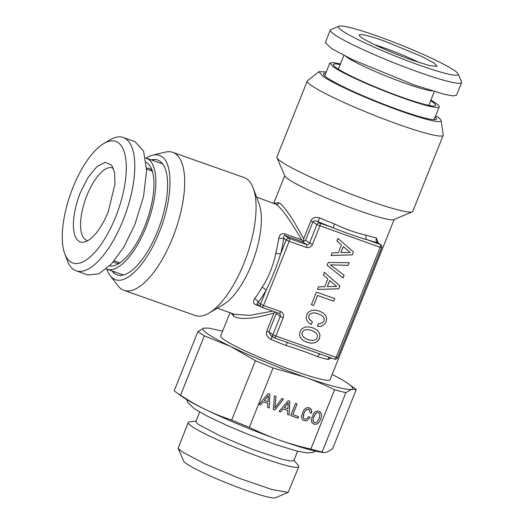<?xml version="1.0" encoding="UTF-8"?>
<svg xmlns="http://www.w3.org/2000/svg" width="524" height="524" viewBox="0 0 524 524"><rect width="100%" height="100%" fill="white"/><g stroke="black" fill="none" stroke-linecap="round" stroke-linejoin="round"><path stroke-width="0.79" d="M305.499 329.766L308.197 329.662L311.557 330.493L314.636 331.934L316.62 333.696L317.472 335.642L317.23 337.679L315.998 339.336L313.968 340.259L311.236 340.351L307.922 339.572L304.857 338.098L302.872 336.336L302.014 334.391L302.269 332.393L303.494 330.703L305.459 329.74L308.158 329.629L311.511 330.461L314.636 331.934M303.494 330.703L305.459 329.74M302.269 332.393L303.448 330.67M302.014 334.391L302.23 332.367M302.872 336.336L301.975 334.364M304.857 338.098L302.826 336.31M302.911 340.266L306.802 342.251L311.118 343.161L314.741 342.801L317.544 341.15L319.391 338.425L319.935 335.177L318.992 332.236L316.535 329.74M306.841 342.277L311.158 343.194L314.78 342.827L317.583 341.183L318.625 339.938L319.43 338.458L319.974 335.203L319.037 332.268L316.568 329.753L312.638 327.788L308.302 326.832L304.673 327.225L301.876 328.843L300.049 331.607L299.499 334.79L300.455 337.77L302.924 340.279L306.802 342.251M352.325 254.861L353.471 251.985L337.921 238.355L336.88 240.948L341.465 244.911L338.34 252.719L332.111 252.869L331.05 255.522L352.325 254.861L353.431 251.959L337.921 238.355M327.14 265.301L343.076 277.982L344.144 275.303L330.461 264.869L348.126 265.354L349.2 262.675L328.266 262.485L327.14 265.301M338.746 288.809L339.893 285.934L324.343 272.297L323.308 274.89L327.886 278.86L324.762 286.667L318.533 286.818L317.478 289.464L338.746 288.809L339.853 285.901L324.343 272.303M333.755 301.202L334.797 298.608L316.417 292.117L311.387 304.693L313.614 305.479L317.603 295.497L333.755 301.202L334.751 298.595M308.453 322.607L311.263 324.5L312.343 321.795L309.127 318.952L308.669 317.308L308.957 315.671L310.169 314.007L312.173 313.077L314.885 312.939L318.238 313.771L321.323 315.212L323.308 316.981L324.159 318.919L323.917 320.963L323.112 322.221L320.361 323.596L318.468 323.636L317.393 326.314L320.249 326.354L322.745 325.561L324.736 323.983L326.118 321.736L326.649 318.513L325.712 315.572L323.249 313.031L319.326 311.066L314.99 310.116L311.361 310.503L308.564 312.121L306.737 314.885L306.186 317.688L306.743 320.295L308.453 322.607L311.217 324.474L312.304 321.762M260.638 306.547L256.341 305.027L257.749 304.477C256.642 303.946 256.747 303.285 258.077 302.499A62.638 24.451 -70.5 0 0 266.172 290.073C270.941 280.753 277.458 264.456 280.563 254.101L286.202 239.992L289.183 241.315L263.507 305.512L280.733 311.597C283.235 312.789 284.06 314.826 283.202 317.701L275.866 336.041L336.166 357.348L380.175 247.302L316.909 224.672L309.573 243.012L312.546 244.341C311.177 247.033 309.134 248.055 306.409 247.4L289.183 241.315A2.482 0.969 -70.5 0 0 289.274 238.459L285.259 235.702L302.486 241.787L306.501 244.544A2.482 2.273 124.5 0 0 309.573 243.012L305.558 240.254L302.486 241.787M280.733 311.597A2.482 0.969 109.5 0 1 279.082 313.372L261.856 307.287A2.482 0.969 109.5 0 1 261.764 307.234A2.482 2.273 -55.5 0 1 261.279 306.992A2.482 2.482 0 0 0 261.856 307.287A2.482 0.969 109.5 0 0 263.507 305.512L258.077 302.499A3.72 2.188 37.4 0 0 254.579 298.746C252.791 301.745 253.374 303.841 256.341 305.027M331.423 358.03L327.775 359.49A58.917 5.646 -158.2 0 1 317.623 356.674C318.592 354.669 319.771 353.91 321.173 354.394L274.222 337.816A2.482 0.969 109.5 0 1 274.131 337.77A2.482 2.273 -55.5 0 1 273.639 337.522A2.482 2.482 0 0 0 274.222 337.816A2.482 0.969 109.5 0 0 275.866 336.041L272.893 334.718L268.877 331.961L276.214 313.621L280.229 316.378A2.482 2.273 124.5 0 0 279.154 313.385M319.463 353.805L334.515 359.123A2.482 2.482 0 0 0 337.646 357.702L336.166 357.348A2.482 0.969 109.5 0 1 334.515 359.123L334.515 359.123A2.482 0.969 109.5 0 1 334.423 359.078M287.355 342.427L289.294 343.141L287.381 342.454L285.835 345.44A58.917 5.646 -158.2 0 1 271.065 339.454C267.129 337.194 265.72 334.351 266.821 330.926L274 312.979L275.146 311.977M312.546 244.341L319.882 226.001A2.482 0.969 -70.5 0 0 319.981 223.139A2.482 2.273 -55.5 0 0 316.909 224.672L312.894 221.914C313.817 220.65 315.363 220.499 317.524 221.456A62.638 6.006 21.8 0 0 333.231 227.822C342.84 231.778 358.141 237.182 367.023 239.763L380.273 244.446A2.482 0.969 -70.5 0 1 380.175 247.302L381.662 247.656A2.482 2.482 0 0 0 380.758 244.695L377.66 242.678M331.063 255.489L352.279 254.834M348.126 265.354L349.148 262.675M330.461 264.869L348.087 265.321M344.144 275.303L330.415 264.843M343.037 277.949L344.104 275.277M317.485 289.438L338.701 288.776M317.603 295.497L333.716 301.176M313.614 305.479L317.564 295.471M311.394 304.68L313.568 305.446M325.712 315.572L323.223 313.018M326.649 318.513L325.673 315.546M326.118 321.736L326.609 318.487M324.736 323.983L326.079 321.71M322.745 325.561L324.697 323.956M320.249 326.354L322.705 325.535M317.406 326.288L320.21 326.328M321.323 315.212L318.238 313.771M314.885 312.939L318.199 313.745M312.173 313.077L314.845 312.913M310.169 314.007L312.134 313.051M308.957 315.671L310.129 313.981M308.669 317.308L308.918 315.644M309.127 318.952L308.623 317.282M310.346 320.446L309.088 318.926M257.317 304.267L261.279 306.992A2.482 2.273 -55.5 0 1 260.526 304.182L266.172 290.073L262.197 287.06C267.882 279.069 274.026 263.762 275.729 253.223L280.563 254.101A62.638 24.451 -70.5 0 0 283.753 238.302C283.504 236.376 284.008 235.505 285.259 235.702A3.72 1.454 109.5 0 1 284.801 233.868L301.654 239.822L303.416 241.295M275.965 312.271L276.214 313.621M317.623 356.674C310.798 353.772 296.846 348.755 285.835 345.44M303.815 241.092L303.665 238.82L310.837 220.879C312.402 217.676 315.343 216.694 319.666 217.945A3.72 0.681 112.8 0 1 317.524 221.456L319.981 223.139L333.231 227.822L334.436 223.931C343.941 228.654 358.324 233.756 366.224 235.165C365.529 237.313 365.798 238.846 367.023 239.763A62.638 6.006 21.8 0 0 377.817 242.756L377.968 242.776M340.895 252.614L343.312 246.581L350.248 252.489L340.895 252.614M327.323 286.562L329.734 280.523L336.67 286.432L327.323 286.562M301.654 239.822C289.707 219.399 281.139 207.55 275.958 204.281L256.557 197.089M303.665 238.82C292.458 218.069 284.244 206.043 279.023 202.749L273.803 203.148L284.768 175.697M306.409 247.4A2.482 0.969 -70.5 0 0 306.501 244.544L289.274 238.459A2.482 2.273 -55.5 0 0 286.202 239.992L283.753 238.302L278.729 238.368C279.659 234.483 281.683 232.99 284.801 233.868M234.837 314.38L249.837 315.35L272.696 311.112M152.7 155.137L165.381 152.104A73.177 28.565 109.5 0 1 172.717 152.34L244.105 177.557A73.177 28.565 109.5 0 1 246.778 178.926A73.177 28.565 109.5 0 1 253.223 188.103L259.072 203.869A58.917 22.997 109.5 0 1 253.786 258.594A58.917 22.997 109.5 0 1 223.525 304.49L209.063 313.083A73.177 28.565 109.5 0 1 195.347 315.559L123.959 290.335A73.177 28.565 109.5 0 1 121.286 288.966A73.177 28.565 109.5 0 1 118.103 285.908L110.145 275.585A65.88 25.715 -70.5 0 0 113.007 278.342C124.162 287.021 145.816 265.904 158.608 233.868C172.416 201.249 173.916 163.829 161.706 156.571A65.88 25.715 -70.5 0 0 152.7 155.137A65.88 25.715 -70.5 0 0 146.137 158.071M231.313 313.136L233.638 316.234C240.025 320.033 253.478 318.952 274 312.979M270.967 335.688L268.877 331.961A3.72 0.354 21.8 0 0 266.821 330.926M327.775 359.49A3.72 3.098 103.5 0 1 329.662 357.407M271.674 336.087C272.054 336.244 271.851 337.371 271.065 339.454M380.758 244.695A2.482 2.273 -55.5 0 0 380.273 244.446L377.817 242.756C376.186 241.741 375.708 240.149 376.376 237.981L378.171 242.913M394.166 219.451L330.081 379.684A58.917 5.646 -158.2 0 1 284.27 367.324A58.917 5.646 -158.2 0 1 224.239 339.735A58.917 5.646 -158.2 0 1 220.676 335.923L229.984 312.664M443.186 135.31L412.788 211.316A73.177 7.015 -158.2 0 1 412.218 211.814L393.812 219.602A58.917 5.646 -158.2 0 1 345.847 205.847A58.917 5.646 -158.2 0 1 288.423 179.254A58.917 5.646 -158.2 0 1 284.918 176.051L276.96 157.717A73.177 7.015 -158.2 0 1 276.895 156.964L307.293 80.958A73.177 7.015 -158.2 0 1 307.542 80.637L318.972 71.69L322.732 76.242A65.88 6.314 -158.2 0 0 391.533 107.715A65.88 6.314 -158.2 0 0 441.116 120.546L443.225 134.904A73.177 7.015 -158.2 0 1 443.186 135.31A73.177 7.015 -158.2 0 1 386.286 119.957A73.177 7.015 -158.2 0 1 311.714 85.687A73.177 7.015 -158.2 0 1 307.293 80.958M340.941 252.64L343.351 246.608M327.362 286.589L329.773 280.556M103.687 143.609L109.975 139.875A70.701 27.595 109.5 0 1 123.225 137.484A70.701 27.595 109.5 0 1 123.101 220.224A70.701 27.595 109.5 0 1 76.118 270.803A70.701 27.595 109.5 0 1 67.308 260.618L64.766 253.76A64.498 25.178 109.5 0 1 72.921 187.566A64.498 25.178 109.5 0 1 103.687 143.609A64.498 25.178 109.5 0 1 125.557 157.56A64.498 25.178 109.5 0 1 115.66 216.916A64.498 25.178 109.5 0 1 64.766 253.76M76.118 270.803L87.967 274.989L98.859 273.849L111.429 264.011L124.018 246.765L134.943 224.41L143.543 196.454L146.615 170.542L143.615 151.167L135.068 141.67L123.225 137.484M80.362 192.675A42.031 16.408 -70.5 0 0 84.502 242.003A42.031 16.408 -70.5 0 0 108.219 211.801L114.992 184.029L114.599 172.73L111.651 165.152L105.278 162.276L96.914 166.619L88.078 177.4L80.362 192.675M113.387 168.296A38.449 15.006 -70.5 0 0 112.483 167.89A38.449 15.006 -70.5 0 0 86.932 195.393A38.449 15.006 -70.5 0 0 85.458 239.678A38.449 15.006 -70.5 0 0 86.866 240.398A38.449 15.006 -70.5 0 0 87.822 240.647M109.575 265.93A55.072 21.497 -70.5 0 0 115.09 265.36A55.072 21.497 -70.5 0 0 146.858 220.814A55.072 21.497 -70.5 0 0 150.126 166.193A55.072 21.497 -70.5 0 0 146.949 162.754A55.072 21.497 -70.5 0 0 146.196 162.289M145.534 157.894L148.371 159.204A58.917 22.997 -70.5 0 1 147.218 224.2A58.917 22.997 -70.5 0 1 106.962 269.198A58.917 22.997 -70.5 0 1 106.3 268.936M162.689 163.927A58.917 22.997 -70.5 0 0 162.368 163.809L146.216 158.104M106.962 269.198L123.441 275.015M114.284 273.345A64.498 25.178 109.5 0 1 113.453 271.498M152.707 160.396A64.498 25.178 109.5 0 1 154.514 159.479M151.285 159.892A60.915 23.776 109.5 0 1 151.547 159.827A60.915 23.776 109.5 0 1 159.872 161.156A60.915 23.776 109.5 0 1 157.541 231.313A60.915 23.776 109.5 0 1 114.841 273.757A60.915 23.776 109.5 0 1 112.195 271.209A60.915 23.776 109.5 0 1 112.031 270.993M106.883 269.172A65.88 25.715 -70.5 0 0 110.145 275.585M172.717 152.34A73.177 28.565 109.5 0 1 175.389 153.702A73.177 28.565 109.5 0 1 173.961 234.438A73.177 28.565 109.5 0 1 123.959 290.335M458.081 73.884L461.539 81.849A70.701 6.779 -158.2 0 1 461.605 82.582A70.701 6.779 -158.2 0 1 419.39 72.41A70.701 6.779 -158.2 0 1 330.323 30.071A70.701 6.779 -158.2 0 1 330.867 29.586L338.871 26.2A64.498 6.183 -158.2 0 1 376.887 35.92A64.498 6.183 -158.2 0 1 458.081 73.884A64.498 6.183 -158.2 0 1 419.626 65.271A64.498 6.183 -158.2 0 1 338.871 26.2M330.323 30.071L325.28 42.68L331.915 48.791L352.632 59.71L414.346 85.019L444.3 94.307L453.057 95.892L456.561 95.191L461.605 82.582M384.328 41.029A42.031 4.028 21.8 0 0 359.209 35.219A42.031 4.028 21.8 0 0 412.185 60.155L429.346 65.52L437.134 66.384L434.016 63.004L421.892 56.494L384.328 41.029M419.41 62.611A38.449 3.688 21.8 0 0 383.221 47.579A38.449 3.688 21.8 0 0 374.647 44.704M340.214 64.609A55.072 5.279 21.8 0 0 333.349 64.91A55.072 5.279 21.8 0 0 336.696 68.094A55.072 5.279 21.8 0 0 391.101 93.233A55.072 5.279 21.8 0 0 435.385 105.717A55.072 5.279 21.8 0 0 432.307 101.872A55.072 5.279 21.8 0 0 430.617 100.772M434.069 119.701L439.204 106.863A58.917 5.646 21.8 0 1 393.393 94.497A58.917 5.646 21.8 0 1 333.356 66.915L329.799 63.103L332.845 62.533L340.482 63.948M430.885 100.11L435.641 103.051A58.917 5.646 21.8 0 1 439.204 106.863M435.169 116.944A60.915 5.843 -158.2 0 1 436.505 118.732A60.915 5.843 -158.2 0 1 390.662 106.87A60.915 5.843 -158.2 0 1 327.035 77.762A60.915 5.843 -158.2 0 1 323.563 73.556A60.915 5.843 -158.2 0 1 325.764 73.19M435.667 115.699L437.101 116.649A65.88 6.314 -158.2 0 1 441.116 120.546M326.262 71.945L318.972 71.69M412.218 211.814A73.177 7.015 -158.2 0 1 352.639 194.725A73.177 7.015 -158.2 0 1 281.316 161.693A73.177 7.015 -158.2 0 1 276.96 157.717M253.223 188.103A73.177 28.565 109.5 0 1 246.66 256.072A73.177 28.565 109.5 0 1 209.063 313.083M332.177 374.45A80.617 7.729 -158.2 0 1 348.722 384.033A80.617 7.729 -158.2 0 1 351.807 389.26L345.86 392.653A88.065 8.443 -158.2 0 1 334.574 389.725C323.924 384.524 313.915 380.286 304.555 377.018L273.063 367.992L249.319 427.355A88.065 8.443 21.8 0 1 231.654 420.051C221.881 416.809 213.124 413.285 205.369 409.48A80.617 7.729 -158.2 0 1 181.743 396.36L175.933 392.181A88.065 8.443 21.8 0 0 176.916 392.869A88.065 8.443 21.8 0 0 180.564 395.22L204.308 335.858A88.065 8.443 21.8 0 1 200.659 333.506A88.065 8.443 21.8 0 1 197.928 331.476L203.875 328.089L209.024 328.155L222.576 331.188M348.722 384.033L354.532 388.219A88.065 8.443 -158.2 0 1 356.281 389.555L351.807 389.26A80.617 7.729 -158.2 0 1 304.555 377.018A80.617 7.729 -158.2 0 1 230.586 346.43L204.308 335.858M356.281 389.555L332.537 448.917L326.59 452.304L323.845 452.572L322.116 452.009L345.86 392.653M323.845 452.572L321.441 452.238A80.617 7.729 -158.2 0 1 279.338 440.062A80.617 7.729 -158.2 0 1 205.369 409.48C197.594 405.74 189.321 400.984 180.564 395.22M231.654 420.051L255.398 360.689L230.586 346.43A80.617 7.729 -158.2 0 1 203.875 328.089L209.024 328.155M322.116 452.009A88.065 8.443 21.8 0 1 310.83 449.088L334.574 389.725M310.83 449.088C299.171 446.409 288.672 443.402 279.338 440.062C269.971 436.793 259.963 432.555 249.319 427.355M197.928 331.476L174.184 390.839A88.065 8.443 21.8 0 0 175.933 392.181M269.192 407.967L269.886 394.225L268.196 393.629L259.105 404.404L260.631 404.941L263.277 401.77L267.869 403.395L267.633 407.417L269.192 407.967L269.847 394.212M273.286 409.414L274.943 409.997L283.471 399.026L281.899 398.469L274.845 407.875L276.05 396.399L274.478 395.843L273.286 409.414L274.904 409.971L283.425 399.006M307.339 420.379L310.129 417.242L308.538 416.678L306.645 418.905L304.641 419.187L303.691 418.486L303.226 417.235L303.966 413.272L305.001 411.196L307.398 409.165L309.35 409.676L309.972 412.617L311.551 413.167L311.367 409.742L309.212 407.757L307.28 407.574L305.446 408.34L303.769 410.063L301.569 415.565L301.621 417.897L302.459 419.626L304.051 420.667L305.721 420.877L307.339 420.379L310.077 417.222M292.811 414.622L297.121 403.866L295.595 403.329L290.696 415.565L298.084 418.178L298.68 416.698L292.772 414.595L297.075 403.847M289.143 415.015L289.838 401.273L288.148 400.677L279.05 411.451L280.576 411.988L283.222 408.818L287.814 410.443L287.584 414.464L289.143 415.015L289.792 401.26M317.086 411.039L315.252 411.805L313.594 413.534L311.394 419.036L311.446 421.368L312.284 423.097L313.876 424.139L315.782 424.329L317.642 423.556L319.299 421.827L320.714 419.187L321.494 416.344L321.461 414.012L320.603 412.283L319.037 411.229L317.086 411.039M255.398 360.689A88.065 8.443 21.8 0 0 273.063 367.992M267.64 407.403L269.153 407.941M267.869 403.395L263.277 401.77M260.631 404.941L263.238 401.744M259.111 404.397L260.585 404.914M274.845 407.875L276.01 396.386M305.721 420.877L307.3 420.353M304.051 420.667L305.682 420.851M302.459 419.619L304.005 420.641M311.367 409.742L310.47 408.51M311.721 411.32L311.328 409.716M311.551 413.167L311.682 411.294M309.972 412.604L311.505 413.141M309.35 409.676L308.629 409.218M307.398 409.165L308.584 409.192M306.173 409.82L307.359 409.139M305.001 411.196L306.134 409.794M303.966 413.272L304.961 411.17M303.285 415.486L303.92 413.24M303.226 417.235L303.245 415.46M303.691 418.486L303.186 417.209M304.641 419.187L303.651 418.46M298.084 418.178L298.634 416.678M290.702 415.558L298.045 418.152M287.584 414.451L289.097 414.988M287.814 410.443L283.222 408.818M280.576 411.988L283.183 408.792M279.063 411.445L280.537 411.962M320.603 412.283L319.876 411.661M321.461 414.012L320.557 412.257M321.572 415.1L321.415 413.986M321.494 416.344L321.533 415.074M320.714 419.187L321.448 416.311M319.299 421.827L320.675 419.161M317.642 423.556L319.26 421.8M315.782 424.329L317.603 423.53M313.876 424.139L315.743 424.302M312.284 423.091L313.83 424.113M264.365 400.434L268.34 395.692L267.954 401.712L264.365 400.434M284.309 407.482L288.246 402.707L287.899 408.759L284.309 407.482M313.745 416.711L315.959 413.266L317.184 412.611L318.409 412.663L319.398 413.41L319.85 414.674L319.123 418.624L316.896 422.069L315.671 422.717L314.466 422.658L313.457 421.925L313.07 418.931L314.78 414.641M297.599 451.216L293.853 460.583L290.381 461.022L281.637 459.135L252.863 449.52L220.506 436.066L199.153 424.84A52.714 5.057 -158.2 0 1 195.963 421.434L199.709 412.067M264.404 400.46L268.34 395.692M284.355 407.508L288.285 402.74M314.826 414.667L315.959 413.266M315.998 413.292L317.184 412.611M317.223 412.637L318.454 412.689M314.466 422.658L313.457 421.925M313.503 421.951L312.992 420.674M313.038 420.7L313.07 418.931M313.11 418.958L313.791 416.737M294.01 460.19L298.313 465.561A59.533 5.705 -158.2 0 1 298.732 466.753A59.533 5.705 -158.2 0 1 252.437 454.262A59.533 5.705 -158.2 0 1 191.771 426.385A59.533 5.705 -158.2 0 1 188.175 422.534A59.533 5.705 -158.2 0 1 189.302 421.964L196.127 421.034M298.732 466.753L288.18 492.383L272.094 489.573L239.71 478.478L204.661 463.76L181.684 451.603L178.14 448.367L188.175 422.534M178.14 448.367L183.682 461.12A49.61 4.755 21.8 0 0 186.629 463.819A49.61 4.755 21.8 0 0 234.988 486.213A49.61 4.755 21.8 0 0 275.382 497.8L288.18 492.383M279.482 313.575L279.082 313.372A2.482 0.969 109.5 0 1 278.991 313.326M283.202 317.701L280.229 316.378L272.893 334.718A2.482 2.273 -55.5 0 0 273.639 337.522L270.849 335.609M305.558 240.254L312.894 221.914L310.837 220.879M279.023 202.749C278.336 204.091 277.314 204.602 275.958 204.281M262.197 287.06A58.917 22.997 109.5 0 1 254.579 298.746M278.729 238.368A58.917 22.997 109.5 0 1 275.729 253.223M233.638 316.234L233.344 313.856M334.436 223.931A58.917 5.646 -158.2 0 1 319.666 217.945M376.376 237.981A58.917 5.646 -158.2 0 1 366.224 235.165M117.579 262.098A48.994 19.126 -70.5 0 0 117.717 262.197L119.524 263.113M152.72 171.014L152.143 170.719A48.994 19.126 -70.5 0 0 150.015 170.3M113.544 261.633A50.114 19.565 -70.5 0 0 114.212 262.138A50.114 19.565 -70.5 0 0 118.889 263.52M151.927 170.018A50.114 19.565 -70.5 0 0 151.259 169.507A50.114 19.565 -70.5 0 0 146.582 168.125M345.932 56.448A48.68 4.67 21.8 0 0 405.674 83.447A48.68 4.67 21.8 0 0 432.11 90.914M337.646 357.702L381.662 247.656M217.303 308.184L234.844 314.387M119.845 262.904L114.167 260.893M152.287 171.099L146.602 169.088M338.38 69.194L343.895 55.42M428.783 105.357L434.291 91.576M324.664 75.947L329.799 63.103M315.664 451.157L312.861 452.441L306.979 452.913L296.826 451.026L276.01 444.706L247.524 434.108L226.316 425.167L206.161 415.571L194.214 408.648L187.854 402.504L186.668 399.563"/></g></svg>
